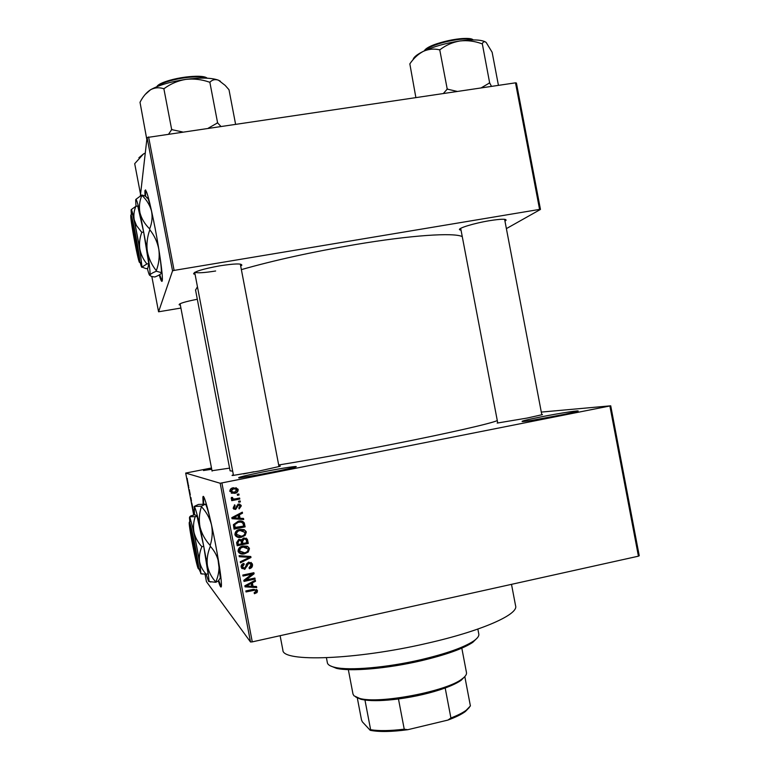 <?xml version="1.0" encoding="UTF-8"?>
<svg xmlns="http://www.w3.org/2000/svg" width="770" height="770" viewBox="0 0 770 770"><rect width="100%" height="100%" fill="white"/><g stroke="black" fill="none" stroke-linecap="round" stroke-linejoin="round"><path stroke-width="1.16" d="M263.754 471.769C283.091 467.91 301.07 465.244 295.131 467.159L270.732 472.713L239.374 477.968C236.044 477.814 244.167 475.744 263.754 471.769M287.701 469.103L246.891 477.005M540.607 416.974C560.416 413.018 583.506 409.515 577.144 411.488L559.415 415.482C541.83 418.89 529.654 420.911 522.869 421.546C519.76 421.508 525.679 419.987 540.607 416.974M568.799 413.538L531.204 420.497M218.334 580.907C220.085 586.596 221.115 588.318 221.413 586.086C221.644 580.445 219.729 566.739 215.658 544.958C210.066 515.399 203.27 490.586 202.876 497.516L203.155 504.061M203.549 496.679L203.675 504.042M195.07 274.341L193.617 273.87C193.79 271.704 202.51 269.019 219.758 265.833C234.388 263.581 241.751 263.369 241.847 265.188L240.702 266.083M461.038 230.182L459.642 229.778C457.197 228.392 474.089 223.204 489.547 220.682C500.808 218.911 506.323 218.767 506.092 220.249L504.966 221.134M541.714 414.279L542.475 414.616L527.113 418.062L497.16 423.077L497.651 422.489M278.875 466.023C280.55 465.869 280.79 466.004 279.597 466.408L258.961 471.067L232.954 475.456C231.577 475.542 231.722 475.331 233.377 474.83M511.501 584.343L515.592 605.807C518.826 614.364 481.789 630.967 426.984 643.316C355.49 659.967 282.33 662.306 282.888 650.198L282.831 649.909M497.295 420.603C490.663 423.558 448.775 433.144 393.229 444.107C350.389 452.529 312.206 459.488 278.682 464.984M232.684 471.192L230.095 470.807M462.269 236.631C454.262 232.376 411.065 235.168 355.191 244.6C312.119 251.954 274.187 260.289 241.376 269.615M197.447 286.767L195.561 290.107M159.255 274.948C160.969 280.915 161.998 282.725 162.316 280.386C162.961 276.045 159.64 251.771 155.088 228.084C149.486 199.921 146.088 187.476 144.895 190.758L145.01 196.081M145.588 189.892L145.549 196.36M188.438 484.956L188.631 485.678L188.438 484.956M188.862 487.689L188.429 486.13L188.862 487.689M189.343 489.72L189.545 490.452L189.343 489.72M189.651 491.491L190.296 494.869L189.632 491.53M191.47 501.164L190.893 497.516L191.47 501.164M193.549 511.347L192.789 508.489L193.549 511.347M211.481 467.987L185.685 473.078L220.181 483.252L610.726 405.809L639.235 555.738L638.426 556.181L609.888 406.031M185.685 473.078L193.694 514.918M205.032 574.247L206.447 581.658L250.51 641.988L220.181 483.252M191.701 502.829L192.837 507.661L191.701 502.829M187.399 480.037L188.149 483.916L187.399 480.037M187.177 478.391L187.38 479.113L187.177 478.391M541.3 412.085L610.726 405.809M237.256 494.301L238.844 493.984L239.037 494.994L237.449 495.312L237.256 494.301M235.428 498.864L239.614 498.026L239.807 499.037L231.731 500.664L231.539 499.653L232.829 499.393L231.231 498.662L231.414 497.43L232.627 497.478L232.675 498.421L233.743 499.008L235.428 498.864M238.584 501.231L240.163 500.914L240.356 501.915L238.777 502.242L238.584 501.231M238.2 504.003L241.048 505.207L241.27 505.919L239.152 508.903L238.816 507.921L240.105 506.082L238.594 504.976L235.659 509.461L233.127 508.316L234.783 504.841L235.12 505.823L234.215 507.882L235.302 508.489L235.909 508.027L238.2 504.003M240.038 518.258L243.522 518.451L243.724 519.509L232.03 518.701L231.828 517.642L242.319 512.156L242.521 513.215L239.374 514.764L240.038 518.258L239.412 517.931L238.748 514.456L239.374 514.764M246.294 532.166L245.101 535.419L241.491 537.21C238.777 537.98 236.65 537.306 235.1 535.179L234.898 534.505C235.11 531.598 236.765 529.904 239.865 529.442L244.042 529.625L246.053 531.406L246.294 532.166L245.63 531.772L244.456 535.015L245.101 535.419M249.461 548.75L248.277 552.003L244.658 553.794C241.944 554.583 239.807 553.899 238.267 551.763L238.074 551.118C238.276 548.202 239.932 546.507 243.041 546.036L247.208 546.209L249.23 548.009L249.461 548.75L248.787 548.269L247.603 551.513L248.277 552.003M257.498 590.821L257.016 592.563L254.466 593.737L254.129 592.765L256.198 591.052L255.149 590.138L246.034 591.947L245.832 590.937L253.359 589.329L257.353 590.321L256.785 590.138L256.304 591.88L257.016 592.563M221.904 482.983L252.271 641.872L638.426 556.181M253.051 586.326L256.516 586.499L256.718 587.558L245.053 586.856L244.85 585.787L255.322 580.205L255.525 581.263L252.377 582.842L253.051 586.326L252.358 585.672L251.694 582.197L252.377 582.842M246.034 579.925L254.908 578.039L255.101 579.05L244.013 581.408L243.811 580.33L251.886 574.179L242.993 576.066L242.8 575.055L253.888 572.707L254.09 573.794L246.034 579.925L245.38 579.3L253.397 573.198L254.09 573.794M248.672 562.11L252.233 563.746L252.483 564.574C252.656 566.807 251.626 568.183 249.384 568.712L249.047 567.731L251.174 564.756L248.883 563.111L244.735 569.396L241.145 567.163C240.962 565.161 241.876 563.909 243.878 563.419L244.215 564.4L242.435 566.855L244.581 568.375L245.649 567.817L246.323 564.198L248.672 562.11M239.095 555.661L250.789 556.508L250.982 557.499L240.461 562.822L240.259 561.773L249.605 557.336L239.297 556.72L239.095 555.661M243.859 537.912L247.382 539.279L248.296 543.447L237.198 545.747L236.602 542.609L238.864 539.25L241.395 539.857L243.859 537.912M238.228 521.232C240.721 520.491 242.723 521.03 244.244 522.869L245.13 526.863L234.032 529.144L233.387 524.668L238.228 521.232M233.377 487.747L237.978 489.075L238.18 489.701C238.046 491.847 236.833 493.06 234.532 493.358L229.806 491.375C229.932 489.258 231.115 488.045 233.377 487.747M516.42 83.025L540.463 209.44L539.577 209.401L515.505 82.833L516.42 83.025M506.391 228.613L540.463 209.44M151.815 276.459L158.572 311.792L172.547 270.857L147.06 137.522L515.505 82.833M148.6 136.945L174.107 270.405L539.577 209.401M140.371 195.792L147.06 137.522M158.572 311.792L180.912 308.058M180.344 305.074L179.121 304.756C179.112 303.495 185.175 301.667 197.312 299.251M174.107 270.405L172.547 270.857M159.708 274.678L162.143 281.175M194.868 272.262C197.428 273.225 204.348 272.801 215.638 270.992M252.271 641.872L250.51 641.988M211.731 469.286L203.472 470.518L211.548 468.343M229.576 468.131L212 470.72M253.984 471.75L243.493 473.935M218.786 580.599L221.26 586.817M256.304 591.88L254.187 592.948M255.525 590.224L254.447 589.464L255.149 590.138M254.447 589.464L245.88 591.158M256.506 589.397L256.785 590.138M255.938 586.471L256.718 587.558M256.015 586.894L244.937 586.22M254.793 580.484L255.525 581.263M254.822 580.628L251.694 582.197M245.524 585.431L246.092 585.999L251.684 586.268L251.155 583.458L250.471 582.813L249.287 583.419M251.155 583.458L246.092 585.999M254.35 578.154L255.101 579.05M254.398 578.424L243.878 580.667M242.858 575.354L251.203 573.583L251.886 574.179M251.058 562.418L252.483 564.574M251.79 564.025C252.011 566.046 251.126 567.384 249.143 568.019M250.086 563.216L248.883 563.111M248.209 562.572L244.08 568.818L244.735 569.396M244.08 568.818L241.703 568.472M243.455 563.534L244.215 564.4M243.57 563.842L241.799 566.287L242.435 566.855M241.799 566.287L242.743 567.692M250.202 556.469L250.982 557.499M250.298 556.979L249.595 557.336M249.538 557.365L240.317 562.033M239.21 556.238L249.605 557.336M247.603 551.513L244.013 553.303L244.658 553.794M244.013 553.303L238.95 552.793M247.776 546.479L248.787 548.269M246.814 547.278L242.56 546.585L240.144 547.528L238.748 550.348L239.98 552.051M239.374 550.839L244.485 552.783C246.785 552.446 248.017 551.185 248.161 549.02L243.195 547.056L240.769 547.999L239.374 550.839L238.748 550.348M240.144 547.528L240.769 547.999M242.56 546.585L243.195 547.056M246.198 538.086L248.296 543.447M247.632 542.994L237.093 545.179M245.274 538.942L243.407 538.5L241.895 541.079L242.281 543.062L242.916 543.514L246.804 542.706L246.063 539.549L244.061 538.923L242.54 541.522L242.916 543.514M240.192 540.222L238.613 539.789L237.352 542.263L237.689 544.015L238.305 544.467L241.626 543.784L240.952 540.848L239.239 540.222L237.969 542.706L238.305 544.467M238.613 539.789L239.239 540.222M241.895 541.079L242.54 541.522M243.407 538.5L244.061 538.923M244.456 535.015L240.856 536.786L241.491 537.21M240.856 536.786L236.005 536.392M244.369 529.77L245.63 531.772M243.455 530.607L239.403 530.078L236.987 531.011L235.591 533.831L236.977 535.612M236.198 534.236L241.318 536.19C243.618 535.853 244.841 534.601 244.995 532.445L240.028 530.463L237.603 531.406L236.198 534.236L235.591 533.831M236.987 531.011L237.603 531.406M239.403 530.078L240.028 530.463M242.685 521.386L244.562 523.908M243.917 523.552L244.475 526.497L245.13 526.863M244.475 526.497L233.936 528.653M241.809 522.243L237.786 521.896L234.138 524.235L234.532 527.488L243.638 526.122L243.002 523.331L241.193 522.099L238.402 522.243L234.734 524.591L235.129 527.864M234.186 525.708L234.792 526.074M234.138 524.235L234.734 524.591M237.786 521.896L238.402 522.243M240.558 521.752L241.193 522.099M242.935 518.422L243.724 519.509M243.079 519.182L231.972 518.412M241.79 512.435L242.521 513.215M241.876 512.907L238.748 514.456M238.142 515.371L237.526 515.053L232.482 517.536L238.681 518.181L238.142 515.371L233.069 517.854M239.566 504.003L241.27 505.919M240.644 505.649L238.989 508.441M237.978 504.706L237.295 505.11L237.911 505.38M237.295 505.11L235.052 509.172L235.659 509.461M235.052 509.172L233.81 509.153M234.33 505.014L235.12 505.823M234.513 505.553L233.474 507.103L234.07 507.382M233.474 507.103L234.446 508.229M239.605 501.02L240.356 501.915M239.73 501.674L238.71 501.876M239.056 498.142L239.807 499.037M239.181 498.806L231.664 500.317M231.539 499.008L232.829 499.393M232.011 497.449L232.617 498.238M232.03 498.007L232.964 498.758M238.286 494.099L239.037 494.994M238.411 494.783L237.391 494.985M235.957 487.641L238.18 489.701M237.555 489.518C237.43 491.645 236.217 492.858 233.936 493.147L234.532 493.358M233.936 493.147L231.289 493.195M235.476 488.652L233.05 488.555L230.384 490.981L231.837 492.222M230.971 491.173L234.34 492.348L236.919 489.585L233.647 488.738L230.971 491.173L230.384 490.981M233.05 488.555L233.647 488.738M193.106 511.02L193.684 513.157L193.106 511.02M192.279 506.679L191.836 503.522L192.279 506.679M191.047 498.96L190.989 500.182M191.114 500.163L190.999 498.97M187.659 481.953L188.015 483.223L187.659 481.953M477.323 637.878L472.742 642.372C463.097 648.744 445.801 654.895 420.853 660.824C387.551 668.601 350.562 671.748 336.5 668.36L330.147 665.752M327.356 662.662L327.394 662.854C327.856 664.837 330.417 666.358 335.094 667.407C349.359 670.824 387.012 667.609 420.911 659.697C446.311 653.672 463.915 647.426 473.714 640.967C477.535 638.291 479.229 635.962 478.786 633.979L477.852 629.071M140.544 194.252L134.702 163.673L143.509 153.923L138.898 157.734M145.28 153.066L143.509 153.923L145.26 153.191M465.022 676.349L461.24 680.208C457.688 682.769 452.337 685.358 445.185 687.995C431.383 692.923 415.81 696.59 398.465 698.968C384.509 700.758 373.334 701.114 364.961 700.046L361.024 699.333L355.721 697.023M352.978 694.001L353.95 695.782L359.638 698.4C378.984 704.271 446.937 691.316 462.183 678.842C465.427 676.464 466.861 674.356 466.466 672.537L461.817 648.148M464.83 676.676L470.403 705.936L466.293 710.19C462.77 712.789 457.64 715.397 450.912 717.996L447.928 720.075L407.753 729.71C391.68 731.866 379.167 732.068 370.216 730.316L362.352 721.837L361.505 719.931L357.328 698.053M445.185 687.995L450.912 717.996M398.465 698.968L404.231 729.18L407.753 729.71M370.216 730.316L370.63 729.729C379.052 731.057 390.255 730.874 404.231 729.18M364.961 700.046L370.63 729.729M469.353 707.428L465.359 711.538C461.471 714.406 455.657 717.255 447.928 720.075M235.562 124.114L228.998 89.734L225.167 85.383L218.459 80.195C211.702 77.722 200.797 77.452 185.772 79.387C193.732 78.511 201.567 79.416 209.257 82.092L210.037 82.111C212.366 79.695 215.177 79.05 218.459 80.195L220.393 81.225M220.788 126.299L217.602 122.863L209.806 82.015M217.602 122.863L208.352 128.128M164.385 88.415C170.786 83.737 177.918 80.725 185.772 79.387C170.632 81.668 158.88 85.133 150.516 89.772C154.674 87.568 159.005 87.203 163.529 88.666L164.385 88.415M182.49 131.949L171.681 129.61L163.827 88.492M171.681 129.61L168.726 133.98M146.829 139.553L140.015 102.285C142.902 96.635 146.406 92.458 150.516 89.772L145.116 94.537M172.239 129.524L171.383 129.764M217.833 122.94L217.053 122.94M498.431 85.345L492.136 52.254L486.188 42.485C484.494 41.176 483.204 41.59 482.299 43.726L489.653 82.891L481.135 87.895M491.501 86.375L489.653 82.891M457.236 91.428L447.235 89.118L439.708 49.607L440.219 49.53C446.109 45.074 452.683 42.215 459.94 40.974C467.294 40.175 474.541 41.08 481.673 43.688L482.184 43.62M447.235 89.118L443.385 93.468M415.867 97.53L409.833 63.862C413.663 58.27 418.168 54.093 423.336 51.34C428.543 49.049 433.876 48.529 439.333 49.781L439.708 49.607M485.581 42.032C481.356 39.655 472.809 39.299 459.94 40.974C445.84 43.101 433.635 46.556 423.336 51.34C416.984 54.458 413.557 57.259 413.057 59.742M447.745 89.041L446.86 89.282M489.768 82.977L489.142 82.958M199.911 569.79L200.142 569.502C200.912 566.325 192.231 522.147 190.556 520.722L189.353 522.137L198.371 568.664M189.353 522.137L189.208 522.84C188.968 527.758 196.504 565.969 198.227 568.558M200.729 573.727L206.225 574.237C202.77 570.589 200.547 566.345 199.565 561.494C198.968 556.614 199.738 551.676 201.884 546.681L203.742 546.296L197.053 516.304L194.916 514.668L190.517 516.035L189.468 517.565L189.786 521.492M206.225 574.237L208.064 573.852L203.742 546.296M201.884 546.681C198.015 542.532 195.388 537.807 194.03 532.503C193.049 527.19 193.443 521.916 195.224 516.67L197.053 516.304M195.224 516.67L189.738 516.737L194.03 532.503L199.565 561.494L200.931 573.342L202.135 574.122M206.148 574.237L208.564 581.34L209.055 581.032L207.39 565.478L200.046 527.065C197.168 514.35 195.234 507.478 194.242 506.429L194.464 514.764M210.345 546.315C214.801 551.224 217.621 556.806 218.805 563.082C219.517 569.367 218.526 575.652 215.812 581.947C211.432 577.231 208.622 571.744 207.39 565.478C206.63 559.174 207.611 552.793 210.345 546.315L210.181 545.439C205.195 540.03 201.817 533.908 200.046 527.065C198.756 520.212 199.209 513.417 201.422 506.67C206.312 511.896 209.661 517.912 211.471 524.726C212.809 531.56 212.376 538.461 210.181 545.439M198.4 504.446L205.398 504.196L201.288 506.208L194.242 506.429L198.4 504.446M208.737 581.514L215.831 582.293L218.285 580.936L220.345 577.875L217.198 553.245M205.417 504.206C206.543 505.312 208.555 512.156 211.471 524.726L212.433 529.019M199.084 569.126L200.931 573.342M199.95 569.819L198.4 568.799L189.507 522.281L190.556 520.722M198.4 568.799L198.573 568.481C199.266 565.459 191.076 523.744 189.507 522.281M130.871 215.619L139.659 262.252L141.276 262.965C141.95 258.383 132.392 208.391 131.872 213.781L131.863 213.8M130.765 215.764L130.765 215.85C130.525 221.779 138.956 265.785 139.659 262.252M146.906 263.966L148.754 263.658L147.811 268.335L146.011 268.634L141.998 267.065L146.906 263.966C143.297 259.567 140.939 254.581 139.822 248.989C139.081 243.407 139.736 237.853 141.786 232.338L143.663 232.03L137.734 206.013L135.876 206.302L131.256 209.623M148.754 263.658L143.663 232.03M141.786 232.338L136.531 225.62L134.269 219.96C133.422 215.359 133.961 210.807 135.876 206.302M147.32 268.412C148.783 274.024 149.678 276.238 150.006 275.073L150.044 274.9C150.294 272.224 149.39 264.37 147.33 251.338L139.976 212.857C137.455 202.01 136.02 197.746 135.664 200.056L136.001 206.283M149.823 229.758C154.481 235.668 157.484 242.232 158.851 249.451C159.746 256.651 158.899 263.725 156.31 270.684C151.738 265.005 148.745 258.556 147.33 251.338C146.387 244.119 147.224 236.929 149.823 229.758L149.659 228.883C144.798 224.137 141.574 218.796 139.976 212.857C138.86 206.928 139.495 201.076 141.892 195.291C146.666 199.882 149.871 205.128 151.507 211.038C152.672 216.957 152.056 222.905 149.659 228.883M146.935 198.044C146.685 196.754 144.981 195.744 141.796 195.012L135.886 199.372M156.368 271.213L161.094 272.57L161.238 273.206C160.718 274.264 158.61 275.516 154.914 276.969C151.651 276.68 150.025 276.045 150.006 275.073L150.063 274.919C150.679 273.889 152.787 272.657 156.368 271.213L156.31 270.684M158.745 248.758L158.851 249.451C160.641 261.069 161.479 268.653 161.363 272.195L161.238 273.206M146.964 198.063C147.503 196.273 149.024 200.604 151.507 211.038L153.894 221.991M140.198 262.628C141.208 266.487 141.805 267.97 141.998 267.065L139.822 248.989L134.269 219.96C132.392 211.731 131.333 208.439 131.102 210.104L131.372 214.493M141.276 262.965L139.716 261.877L130.804 215.292L131.872 213.781M139.716 261.877C140.304 257.45 131.295 210.316 130.804 215.292M252.945 589.637L253.638 590.311M247.622 584.315L248.267 584.94M246.602 565.507L247.266 566.075M247.112 556.749L247.776 557.268M247.035 539.885L247.699 540.319M237.352 542.263L237.969 542.706M234.648 516.506L235.245 516.824M237.044 506.188L237.66 506.458M206.485 78.165C197.043 74.305 165.001 79.705 157.494 86.452M156.965 86.664C162.066 79.339 199.651 73.006 207.043 78.194M472.703 39.924C464.175 36.306 431.036 43.784 424.665 50.714M424.539 50.608C429.073 43.341 466.851 34.977 473.04 39.924M203.395 497.41L202.876 497.516M278.99 466.601L240.317 264.1L241.847 265.188M504.706 219.306L506.092 220.249M282.888 650.198L280.116 635.693M230.105 470.865L195.522 289.905M145.424 190.671L144.895 190.758M460.518 228.459L459.642 229.778M194.608 272.397L193.617 273.87M179.689 303.929L179.121 304.756M257.353 590.321L256.641 589.647M242.589 567.394L241.953 566.826M252.233 563.746L251.549 563.197M249.23 548.009L248.556 547.537M239.528 551.359L238.902 550.868M247.382 539.279L246.727 538.846M246.053 531.406L245.399 531.011M236.361 534.775L235.755 534.361M244.244 522.869L243.59 522.522M234.215 507.882L233.618 507.603M241.048 505.207L240.413 504.947M232.675 498.421L232.088 498.19M237.978 489.075L237.352 488.892M231.067 491.481L230.48 491.279M472.742 642.372L473.714 640.967M327.394 662.854L326.422 657.763M336.5 668.36L335.094 667.407M212.077 471.115L180.084 303.726M194.695 272.359L233.493 475.417M541.82 414.818L504.61 219.296M497.757 423.028L460.691 228.353M461.24 680.208L462.183 678.842M361.024 699.333L359.638 698.4M353.016 694.174L348.329 669.64M465.359 711.538L466.293 710.19M156.82 86.721C159.987 79.878 201.374 72.717 207.207 78.203M424.434 50.628C429.015 42.793 469.575 35.102 473.204 39.924M209.055 581.032L210.662 582.072M198.573 568.481L200.142 569.502"/></g></svg>

